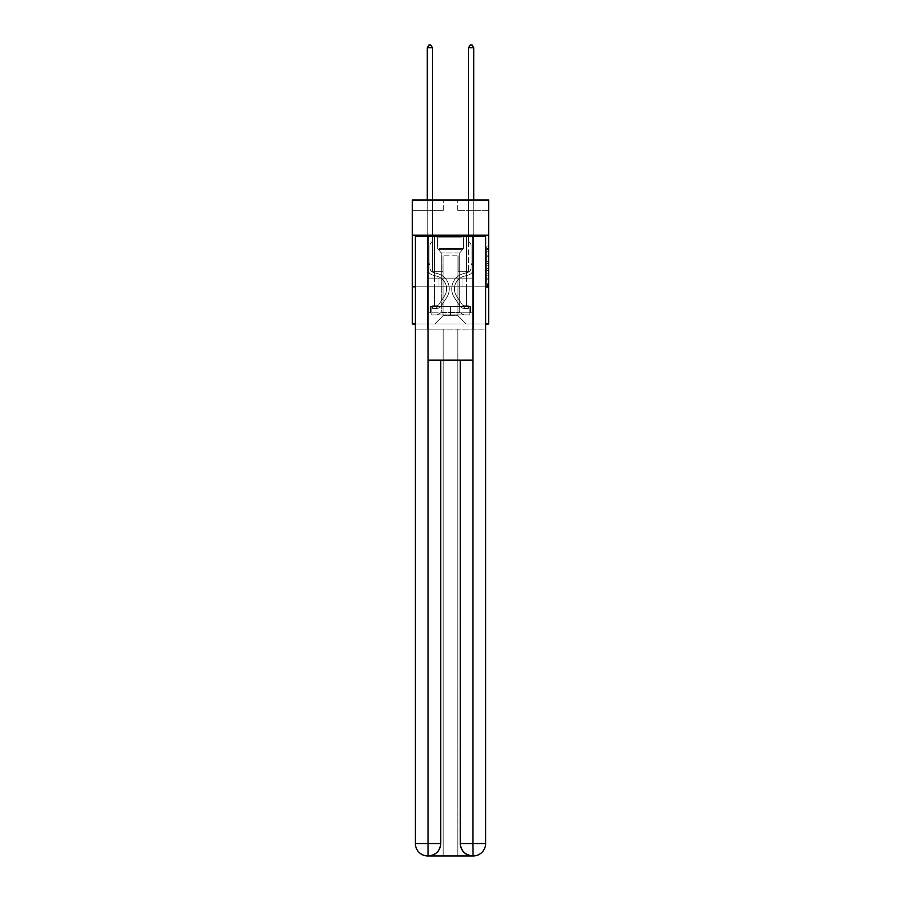 <?xml version="1.0" encoding="UTF-8"?>
<svg xmlns="http://www.w3.org/2000/svg" width="901" height="901" viewBox="0 0 901 901"><rect width="100%" height="100%" fill="white"/><g stroke="black" fill="none" stroke-linecap="round" stroke-linejoin="round"><path stroke-width="0.68" stroke-dasharray="4.5 3.38" d="M486.653 259.263L486.653 265.75L488.714 265.75L488.714 285.426L488.714 248.924L488.714 265.75L486.653 265.75L486.653 248.316L486.653 287.453L486.653 246.897L486.653 284.615L488.714 284.615L486.653 284.615L488.714 284.615L486.653 284.615L486.653 278.127L486.653 287.453L488.714 287.453L488.714 246.897L488.714 284.513L488.714 268.588L486.653 268.588L488.714 268.588L488.714 278.127L488.714 249.735L486.653 249.735L488.714 249.735L488.714 287.453L488.714 248.924L488.714 287.453L486.653 287.453L486.653 246.897L488.714 246.897L488.714 248.924L488.714 246.897L488.714 248.924L488.714 246.897L488.714 248.316L488.714 246.897L486.653 246.897L486.653 249.735L488.714 249.735L486.653 249.735L486.653 259.263L488.714 259.263M466.617 235.15L466.617 278.127L434.383 278.127L466.617 278.127L434.383 278.127L466.617 278.127L466.617 235.15L434.383 235.15L434.383 278.127L434.383 235.15L466.617 235.15M488.714 263.317L488.714 261.29L488.714 263.317L486.653 263.317L486.653 255.163L486.653 279.186L486.653 273.161L488.714 273.161L486.653 273.161L486.653 287.453L488.714 287.453L486.653 287.453L488.714 287.453L486.653 287.453L486.653 246.897L488.714 246.897L486.653 246.897L488.714 246.897L486.653 246.897L486.653 263.317L488.714 263.317M488.714 286.8L488.714 323.988L412.286 323.988L412.286 286.8L488.714 286.8L488.714 200.033L457.731 200.033L488.714 200.033L488.714 210.361L488.714 200.033L412.286 200.033L443.269 200.033L412.286 200.033L412.286 210.361L443.269 210.361L412.286 210.361L412.286 200.033L412.286 235.15L488.714 235.15L412.286 235.15L412.286 286.8L488.714 286.8L412.286 286.8M485.616 286.8L415.384 286.8L415.384 236.186L415.384 843.55A12.4 12.4 0 0 0 427.772 855.95L457.832 855.95L457.832 329.147L485.616 329.147L485.616 236.186L415.384 236.186L485.616 236.186L485.616 286.8L415.384 286.8L415.384 843.55A12.4 12.4 0 0 0 427.772 855.95L428.29 855.95A12.4 12.4 0 0 0 440.69 843.55L440.69 360.141L428.088 360.141L428.088 236.186L415.384 236.186L415.384 286.8L485.616 286.8L415.384 286.8L485.616 286.8L485.616 843.55L485.616 236.186L472.912 236.186L472.912 360.141L460.31 360.141L460.31 843.55A12.4 12.4 0 0 0 472.71 855.95L473.228 855.95A12.4 12.4 0 0 0 485.616 843.55A12.4 12.4 0 0 1 473.228 855.95L457.832 855.95L473.228 855.95A12.4 12.4 0 0 0 485.616 843.55L472.912 843.55L472.912 855.95M415.384 323.988L485.616 323.988M427.254 323.988L473.746 323.988L473.746 210.361L468.576 210.361L473.746 210.361L468.576 210.361L473.746 210.361L468.576 210.361L473.746 210.361L468.576 210.361L473.746 210.361L468.576 210.361L473.746 210.361L468.576 210.361L473.746 210.361L468.576 210.361L473.746 210.361L468.576 210.361L473.746 210.361L473.746 323.988L473.746 210.361L473.746 323.988L473.746 210.361L473.746 323.988L473.746 210.361L473.746 323.988L473.746 210.361L473.746 323.988L473.746 210.361L473.746 323.988L473.746 210.361L473.746 323.988L473.746 210.361L473.746 323.988L427.254 323.988L434.8 323.988L427.254 323.988L434.8 323.988L427.254 323.988L434.8 323.988L427.254 323.988L434.8 323.988L427.254 323.988L434.8 323.988L427.254 323.988L434.8 323.988L427.254 323.988L434.8 323.988L427.254 323.988L427.254 210.361L432.424 210.361L427.254 210.361L432.424 210.361L427.254 210.361L432.424 210.361L427.254 210.361L432.424 210.361L427.254 210.361L432.424 210.361L427.254 210.361L432.424 210.361L427.254 210.361L432.424 210.361L427.254 210.361L432.424 210.361L427.254 210.361L427.254 323.988M488.714 210.361L457.731 210.361L488.714 210.361M443.067 315.722L443.067 255.816L443.067 315.722L443.067 255.816L457.933 255.816L457.933 315.722L443.067 315.722L434.8 323.988L443.067 315.722L443.067 255.816L443.067 315.722L443.067 255.816L442.853 271.302L432.424 271.302L432.424 210.361L432.424 271.302L432.424 210.361L432.424 271.302L432.424 210.361L432.424 271.302L432.424 210.361L432.424 271.302L432.424 210.361L432.424 271.302L432.424 210.361L432.424 271.302L432.424 210.361L432.424 271.302L432.424 210.361L432.424 271.302L442.853 271.302L432.424 271.302L442.853 271.302L432.424 271.302L442.853 271.302L432.424 271.302L442.853 271.302L432.424 271.302L442.853 271.302L432.424 271.302L442.853 271.302L432.424 271.302L442.853 271.302L432.424 271.302L442.853 271.302L443.067 255.816L443.067 315.722L434.8 323.988L443.067 315.722L443.067 255.816L443.067 315.722L434.8 323.988L443.067 315.722L443.067 255.816L443.067 315.722L434.8 323.988L443.067 315.722L443.067 255.816L443.067 315.722L434.8 323.988L443.067 315.722L443.067 255.816L443.067 315.722L434.8 323.988L443.067 315.722L443.067 255.816L443.067 315.722L434.8 323.988L443.067 315.722L434.8 323.988L443.067 315.722L457.933 315.722L457.933 255.816L457.933 315.722L466.2 323.988L457.933 315.722L457.933 255.816L457.933 315.722L466.2 323.988L457.933 315.722L457.933 255.816L457.933 315.722L466.2 323.988L457.933 315.722L457.933 255.816L457.933 315.722L466.2 323.988L457.933 315.722L457.933 255.816L457.933 315.722L466.2 323.988L457.933 315.722L457.933 255.816L457.933 315.722L466.2 323.988L457.933 315.722L457.933 255.816L457.933 315.722L466.2 323.988L457.933 315.722L457.933 255.816L457.933 315.722L466.2 323.988L457.933 315.722L457.933 255.816L443.067 255.816L443.067 315.722L434.8 323.988L443.067 315.722M458.147 255.816L458.147 271.302L458.147 255.816M466.2 323.988L457.933 315.722L466.2 323.988M457.731 210.361L457.731 200.033L457.731 210.361M443.269 210.361L443.269 200.033L443.269 210.361M468.576 210.361L468.576 271.302L458.147 271.302L468.576 271.302L458.147 271.302L468.576 271.302L458.147 271.302L468.576 271.302L458.147 271.302L468.576 271.302L458.147 271.302L468.576 271.302L458.147 271.302L468.576 271.302L458.147 271.302L468.576 271.302L458.147 271.302L468.576 271.302L468.576 210.361M473.521 286.8L427.479 286.8L473.521 286.8L473.521 278.127L427.479 278.127L462.01 278.127L462.01 286.8L462.01 278.127L438.99 278.127L438.99 286.8L438.99 278.127L427.479 278.127L427.479 286.8L427.479 278.127L473.521 278.127L473.521 286.8M488.714 235.15L412.286 235.15M438.99 278.127L438.99 286.8L438.99 278.127M462.01 278.127L462.01 286.8L462.01 278.127M486.653 265.75L488.714 265.75L486.653 265.75M486.653 248.316L486.653 246.897L486.653 248.316L488.714 248.316L486.653 248.316M486.653 279.085L486.653 270.615L486.653 279.085L488.714 279.085L486.653 279.085M486.653 270.615L486.653 268.588L488.714 268.588L486.653 268.588L486.653 270.615L488.714 270.615L486.653 270.615M486.653 255.163L486.653 249.735L486.653 255.163L488.714 255.163L486.653 255.163M486.653 246.897L488.714 246.897L486.653 246.897L486.653 248.924L486.653 246.897L488.714 246.897M486.653 287.453L488.714 287.453L486.653 287.453L486.653 285.426L486.653 287.453M427.254 200.033L427.254 267.8A7.546 7.546 0 0 0 432.773 275.064A7.546 7.546 0 0 1 427.254 267.8A7.546 7.546 0 0 0 432.773 275.064A7.546 7.546 0 0 1 427.254 267.8A7.546 7.546 0 0 0 432.773 275.064A7.546 7.546 0 0 1 427.254 267.8A7.546 7.546 0 0 0 432.773 275.064A7.546 7.546 0 0 1 427.254 267.8A7.546 7.546 0 0 0 432.773 275.064A7.546 7.546 0 0 1 427.254 267.8A7.546 7.546 0 0 0 432.773 275.064A7.546 7.546 0 0 1 427.254 267.8A7.546 7.546 0 0 0 432.773 275.064A7.546 7.546 0 0 1 427.254 267.8A7.546 7.546 0 0 0 432.773 275.064A7.546 7.546 0 0 1 427.254 267.8A7.546 7.546 0 0 0 432.773 275.064L436.974 276.235A13.121 13.121 0 0 1 444.43 296.069A13.121 13.121 0 0 0 436.974 276.235A13.121 13.121 0 0 1 444.43 296.069A13.121 13.121 0 0 0 436.974 276.235L432.773 275.064L436.974 276.235A13.121 13.121 0 0 1 444.43 296.069A13.121 13.121 0 0 0 436.974 276.235L432.773 275.064L436.974 276.235A13.121 13.121 0 0 1 444.43 296.069A13.121 13.121 0 0 0 436.974 276.235A13.121 13.121 0 0 1 444.43 296.069A13.121 13.121 0 0 0 436.974 276.235L432.773 275.064L436.974 276.235A13.121 13.121 0 0 1 444.43 296.069A13.121 13.121 0 0 0 436.974 276.235L432.773 275.064L436.974 276.235A13.121 13.121 0 0 1 444.43 296.069A13.121 13.121 0 0 0 436.974 276.235A13.121 13.121 0 0 1 444.43 296.069A13.121 13.121 0 0 0 436.974 276.235L432.773 275.064L436.974 276.235A13.121 13.121 0 0 1 444.43 296.069L438.888 304.504L444.43 296.069A13.121 13.121 0 0 0 436.974 276.235A13.121 13.121 0 0 1 444.43 296.069L438.888 304.504L444.43 296.069A13.121 13.121 0 0 0 436.974 276.235A13.121 13.121 0 0 1 444.43 296.069L438.888 304.504L444.43 296.069A13.121 13.121 0 0 0 436.974 276.235A13.121 13.121 0 0 1 444.43 296.069L438.888 304.504L444.43 296.069A13.121 13.121 0 0 0 436.974 276.235A13.121 13.121 0 0 1 444.43 296.069L438.888 304.504A2.793 2.793 0 0 1 438.213 305.225C436.647 305.946 436.647 305.946 438.213 305.225C436.647 305.946 436.647 305.946 438.213 305.225A2.793 2.793 0 0 0 438.888 304.504L444.43 296.069A13.121 13.121 0 0 0 436.974 276.235A13.121 13.121 0 0 1 444.43 296.069L438.888 304.504A2.793 2.793 0 0 1 436.658 305.766A2.793 2.793 0 0 0 438.888 304.504A2.793 2.793 0 0 1 438.213 305.225C436.647 305.946 436.647 305.946 438.213 305.225C436.647 305.946 436.647 305.946 438.213 305.225A2.793 2.793 0 0 0 438.888 304.504L444.43 296.069L438.888 304.504A2.793 2.793 0 0 1 436.658 305.766A2.793 2.793 0 0 0 438.888 304.504A2.793 2.793 0 0 1 438.213 305.225C436.647 305.946 436.647 305.946 438.213 305.225C436.647 305.946 436.647 305.946 438.213 305.225A2.793 2.793 0 0 0 438.888 304.504L444.43 296.069L438.888 304.504A2.793 2.793 0 0 1 436.658 305.766A2.793 2.793 0 0 0 438.888 304.504A2.793 2.793 0 0 1 438.213 305.225C436.647 305.946 436.647 305.946 438.213 305.225C436.647 305.946 436.647 305.946 438.213 305.225A2.793 2.793 0 0 0 438.888 304.504L444.43 296.069A13.121 13.121 0 0 0 436.974 276.235A13.121 13.121 0 0 1 444.43 296.069L438.888 304.504A2.793 2.793 0 0 1 436.658 305.766A2.793 2.793 0 0 0 438.888 304.504A2.793 2.793 0 0 1 438.213 305.225C436.647 305.946 436.647 305.946 438.213 305.225C436.647 305.946 436.647 305.946 438.213 305.225A2.793 2.793 0 0 0 438.888 304.504L444.43 296.069L438.888 304.504A2.793 2.793 0 0 1 436.658 305.766A2.793 2.793 0 0 0 438.888 304.504A2.793 2.793 0 0 1 438.213 305.225C436.647 305.946 436.647 305.946 438.213 305.225C436.647 305.946 436.647 305.946 438.213 305.225A2.793 2.793 0 0 0 438.888 304.504L444.43 296.069L438.888 304.504A2.793 2.793 0 0 1 436.658 305.766A2.793 2.793 0 0 0 438.888 304.504A2.793 2.793 0 0 1 438.213 305.225C436.647 305.946 436.647 305.946 438.213 305.225C436.647 305.946 436.647 305.946 438.213 305.225A2.793 2.793 0 0 0 438.888 304.504L444.43 296.069A13.121 13.121 0 0 0 436.974 276.235A13.121 13.121 0 0 1 444.43 296.069L438.888 304.504A2.793 2.793 0 0 1 436.658 305.766A2.793 2.793 0 0 0 438.888 304.504A2.793 2.793 0 0 1 438.213 305.225A2.793 2.793 0 0 0 438.888 304.504L444.43 296.069L438.888 304.504A2.793 2.793 0 0 1 436.658 305.766L432.525 305.766L432.525 308.446L432.525 305.766L436.658 305.766L436.658 308.446L432.525 308.446L436.658 308.446L436.658 305.766L432.525 305.766L432.525 308.446L432.525 305.766L436.658 305.766L436.658 308.446L432.525 308.446L436.658 308.446L436.658 305.766L432.525 305.766L432.525 308.446L432.525 305.766L436.658 305.766L436.658 308.446L432.525 308.446L436.658 308.446L436.658 305.766L432.525 305.766L432.525 308.446L432.525 305.766L436.658 305.766L436.658 308.446L432.525 308.446L436.658 308.446L436.658 305.766L432.525 305.766L432.525 308.446L432.525 305.766L436.658 305.766L436.658 308.446L432.525 308.446L436.658 308.446L436.658 305.766L432.525 305.766L432.525 308.446L432.525 305.766L436.658 305.766L436.658 308.446L432.525 308.446L436.658 308.446L436.658 305.766L432.525 305.766L432.525 308.446L432.525 305.766L436.658 305.766L436.658 308.446L432.525 308.446L436.658 308.446L436.658 305.766L432.525 305.766L436.658 305.766L436.658 308.446L436.658 305.766A2.793 2.793 0 0 0 438.888 304.504L444.43 296.069A13.121 13.121 0 0 0 436.974 276.235L432.773 275.064A7.546 7.546 0 0 1 427.254 267.8L427.254 47.73L432.424 47.73L432.424 241.31L431.264 242.47A4.494 4.494 0 0 0 429.946 245.646A4.494 4.494 0 0 1 431.264 242.47L432.424 241.31L432.424 47.73L427.254 47.73L432.424 47.73L430.869 45.05L428.808 45.05L430.869 45.05L428.808 45.05L427.254 47.73L432.424 47.73L430.869 45.05L428.808 45.05L427.254 47.73L432.424 47.73L432.424 241.31L431.264 242.47A4.494 4.494 0 0 0 429.946 245.646A4.494 4.494 0 0 1 431.264 242.47L432.424 241.31L432.424 47.73L427.254 47.73L432.424 47.73L430.869 45.05L428.808 45.05L430.869 45.05L428.808 45.05L427.254 47.73L432.424 47.73L430.869 45.05L428.808 45.05L427.254 47.73L432.424 47.73L432.424 241.31L431.264 242.47A4.494 4.494 0 0 0 429.946 245.646A4.494 4.494 0 0 1 431.264 242.47L432.424 241.31L432.424 47.73L427.254 47.73L432.424 47.73L430.869 45.05L428.808 45.05L430.869 45.05L428.808 45.05L427.254 47.73L427.254 267.8A7.546 7.546 0 0 0 432.773 275.064A7.546 7.546 0 0 1 427.254 267.8L427.254 47.73L427.254 267.8A7.546 7.546 0 0 0 432.773 275.064A7.546 7.546 0 0 1 427.254 267.8L427.254 47.73L427.254 267.8A7.546 7.546 0 0 0 432.773 275.064A7.546 7.546 0 0 1 427.254 267.8L427.254 47.73L428.808 45.05L430.869 45.05L432.424 47.73L432.424 241.31L431.264 242.47A4.494 4.494 0 0 0 429.946 245.646A4.494 4.494 0 0 1 431.264 242.47L432.424 241.31L432.424 47.73L427.254 47.73L427.254 267.8A7.546 7.546 0 0 0 432.773 275.064L436.974 276.235L432.773 275.064A7.546 7.546 0 0 1 427.254 267.8L427.254 47.73L428.808 45.05L427.254 47.73L432.424 47.73L430.869 45.05L432.424 47.73L432.424 241.31L431.264 242.47A4.494 4.494 0 0 0 429.946 245.646A4.494 4.494 0 0 1 431.264 242.47L432.424 241.31L432.424 47.73L430.869 45.05L428.808 45.05L427.254 47.73L427.254 267.8A7.546 7.546 0 0 0 432.773 275.064A7.546 7.546 0 0 1 427.254 267.8L427.254 47.73L428.808 45.05L430.869 45.05L432.424 47.73L432.424 241.31L431.264 242.47A4.494 4.494 0 0 0 429.946 245.646A4.494 4.494 0 0 1 431.264 242.47L432.424 241.31L432.424 47.73L427.254 47.73L427.254 267.8A7.546 7.546 0 0 0 432.773 275.064A7.546 7.546 0 0 1 427.254 267.8L427.254 47.73L428.808 45.05L427.254 47.73L432.424 47.73L430.869 45.05L432.424 47.73L432.424 241.31L431.264 242.47A4.494 4.494 0 0 0 429.946 245.646A4.494 4.494 0 0 1 431.264 242.47L432.424 241.31L432.424 47.73L430.869 45.05L428.808 45.05L427.254 47.73L427.254 267.8A7.546 7.546 0 0 0 432.773 275.064L436.974 276.235L432.773 275.064A7.546 7.546 0 0 1 427.254 267.8L427.254 47.73L428.808 45.05L427.254 47.73M429.946 263.205L427.254 263.205L429.946 263.205L429.946 267.8L429.946 245.646A4.494 4.494 0 0 1 431.264 242.47A4.494 4.494 0 0 0 429.946 245.646L429.946 267.8L429.946 263.205L427.254 263.205L429.946 263.205L429.946 267.8A4.854 4.854 0 0 0 433.494 272.474A4.854 4.854 0 0 1 429.946 267.8L429.946 245.646L429.946 267.8A4.854 4.854 0 0 0 433.494 272.474A4.854 4.854 0 0 1 429.946 267.8L429.946 245.646L429.946 267.8L429.946 263.205L427.254 263.205L429.946 263.205L429.946 267.8A4.854 4.854 0 0 0 433.494 272.474A4.854 4.854 0 0 1 429.946 267.8L429.946 245.646L429.946 267.8A4.854 4.854 0 0 0 433.494 272.474L437.695 273.645L433.494 272.474A4.854 4.854 0 0 1 429.946 267.8L429.946 245.646L429.946 267.8L429.946 263.205L427.254 263.205L429.946 263.205L429.946 267.8A4.854 4.854 0 0 0 433.494 272.474A4.854 4.854 0 0 1 429.946 267.8L429.946 245.646L429.946 267.8A4.854 4.854 0 0 0 433.494 272.474A4.854 4.854 0 0 1 429.946 267.8L429.946 263.205M436.658 308.446A5.474 5.474 0 0 0 441.13 305.98L446.671 297.533A15.801 15.801 0 0 0 437.695 273.645L433.494 272.474A4.854 4.854 0 0 1 429.946 267.8A4.854 4.854 0 0 0 433.494 272.474A4.854 4.854 0 0 1 429.946 267.8L429.946 245.646L429.946 267.8A4.854 4.854 0 0 0 433.494 272.474A4.854 4.854 0 0 1 429.946 267.8A4.854 4.854 0 0 0 433.494 272.474L437.695 273.645A15.801 15.801 0 0 1 446.671 297.533A15.801 15.801 0 0 0 437.695 273.645L433.494 272.474A4.854 4.854 0 0 1 429.946 267.8A4.854 4.854 0 0 0 433.494 272.474L437.695 273.645L433.494 272.474A4.854 4.854 0 0 1 429.946 267.8A4.854 4.854 0 0 0 433.494 272.474A4.854 4.854 0 0 1 429.946 267.8A4.854 4.854 0 0 0 433.494 272.474L437.695 273.645L433.494 272.474A4.854 4.854 0 0 1 429.946 267.8A4.854 4.854 0 0 0 433.494 272.474L437.695 273.645A15.801 15.801 0 0 1 446.671 297.533A15.801 15.801 0 0 0 437.695 273.645L433.494 272.474A4.854 4.854 0 0 1 429.946 267.8A4.854 4.854 0 0 0 433.494 272.474A4.854 4.854 0 0 1 429.946 267.8A4.854 4.854 0 0 0 433.494 272.474L437.695 273.645L433.494 272.474A4.854 4.854 0 0 1 429.946 267.8A4.854 4.854 0 0 0 433.494 272.474L437.695 273.645A15.801 15.801 0 0 1 446.671 297.533L441.13 305.98L446.671 297.533A15.801 15.801 0 0 0 437.695 273.645L433.494 272.474L437.695 273.645A15.801 15.801 0 0 1 446.671 297.533A15.801 15.801 0 0 0 437.695 273.645L433.494 272.474L437.695 273.645A15.801 15.801 0 0 1 446.671 297.533A15.801 15.801 0 0 0 437.695 273.645L433.494 272.474L437.695 273.645A15.801 15.801 0 0 1 446.671 297.533L441.13 305.98L446.671 297.533A15.801 15.801 0 0 0 437.695 273.645L433.494 272.474L437.695 273.645A15.801 15.801 0 0 1 446.671 297.533A15.801 15.801 0 0 0 437.695 273.645L433.494 272.474L437.695 273.645A15.801 15.801 0 0 1 446.671 297.533A15.801 15.801 0 0 0 437.695 273.645A15.801 15.801 0 0 1 446.671 297.533L441.13 305.98A5.474 5.474 0 0 1 438.213 308.198A5.474 5.474 0 0 0 441.13 305.98L446.671 297.533A15.801 15.801 0 0 0 437.695 273.645A15.801 15.801 0 0 1 446.671 297.533L441.13 305.98L446.671 297.533A15.801 15.801 0 0 0 437.695 273.645A15.801 15.801 0 0 1 446.671 297.533A15.801 15.801 0 0 0 437.695 273.645A15.801 15.801 0 0 1 446.671 297.533L441.13 305.98L446.671 297.533A15.801 15.801 0 0 0 437.695 273.645A15.801 15.801 0 0 1 446.671 297.533L441.13 305.98A5.474 5.474 0 0 1 438.213 308.198C436.613 308.536 436.613 308.536 438.213 308.198C436.613 308.536 436.613 308.536 438.213 308.198A5.474 5.474 0 0 0 441.13 305.98L446.671 297.533A15.801 15.801 0 0 0 437.695 273.645A15.801 15.801 0 0 1 446.671 297.533A15.801 15.801 0 0 0 437.695 273.645A15.801 15.801 0 0 1 446.671 297.533L441.13 305.98L446.671 297.533A15.801 15.801 0 0 0 437.695 273.645A15.801 15.801 0 0 1 446.671 297.533L441.13 305.98A5.474 5.474 0 0 1 438.213 308.198C436.613 308.536 436.613 308.536 438.213 308.198C436.613 308.536 436.613 308.536 438.213 308.198A5.474 5.474 0 0 0 441.13 305.98L446.671 297.533L441.13 305.98A5.474 5.474 0 0 1 438.213 308.198C436.613 308.536 436.613 308.536 438.213 308.198C436.613 308.536 436.613 308.536 438.213 308.198A5.474 5.474 0 0 0 441.13 305.98L446.671 297.533L441.13 305.98A5.474 5.474 0 0 1 438.213 308.198C436.613 308.536 436.613 308.536 438.213 308.198C436.613 308.536 436.613 308.536 438.213 308.198A5.474 5.474 0 0 0 441.13 305.98L446.671 297.533L441.13 305.98A5.474 5.474 0 0 1 438.213 308.198C436.613 308.536 436.613 308.536 438.213 308.198C436.613 308.536 436.613 308.536 438.213 308.198A5.474 5.474 0 0 0 441.13 305.98L446.671 297.533L441.13 305.98A5.474 5.474 0 0 1 438.213 308.198C436.613 308.536 436.613 308.536 438.213 308.198C436.613 308.536 436.613 308.536 438.213 308.198A5.474 5.474 0 0 0 441.13 305.98L446.671 297.533L441.13 305.98A5.474 5.474 0 0 1 438.213 308.198C436.613 308.536 436.613 308.536 438.213 308.198C436.613 308.536 436.613 308.536 438.213 308.198A5.474 5.474 0 0 0 441.13 305.98A5.474 5.474 0 0 1 436.658 308.446A5.474 5.474 0 0 0 441.13 305.98A5.474 5.474 0 0 1 436.658 308.446A5.474 5.474 0 0 0 441.13 305.98A5.474 5.474 0 0 1 436.658 308.446A5.474 5.474 0 0 0 441.13 305.98A5.474 5.474 0 0 1 436.658 308.446A5.474 5.474 0 0 0 441.13 305.98A5.474 5.474 0 0 1 436.658 308.446A5.474 5.474 0 0 0 441.13 305.98A5.474 5.474 0 0 1 436.658 308.446A5.474 5.474 0 0 0 441.13 305.98A5.474 5.474 0 0 1 436.658 308.446A5.474 5.474 0 0 0 441.13 305.98A5.474 5.474 0 0 1 436.658 308.446L432.525 308.446L436.658 308.446M468.576 200.033L468.576 47.73L473.746 47.73L472.192 45.05L473.746 47.73L473.746 267.8A7.546 7.546 0 0 1 468.227 275.064A7.546 7.546 0 0 0 473.746 267.8A7.546 7.546 0 0 1 468.227 275.064A7.546 7.546 0 0 0 473.746 267.8A7.546 7.546 0 0 1 468.227 275.064A7.546 7.546 0 0 0 473.746 267.8A7.546 7.546 0 0 1 468.227 275.064A7.546 7.546 0 0 0 473.746 267.8A7.546 7.546 0 0 1 468.227 275.064A7.546 7.546 0 0 0 473.746 267.8A7.546 7.546 0 0 1 468.227 275.064A7.546 7.546 0 0 0 473.746 267.8A7.546 7.546 0 0 1 468.227 275.064A7.546 7.546 0 0 0 473.746 267.8A7.546 7.546 0 0 1 468.227 275.064A7.546 7.546 0 0 0 473.746 267.8A7.546 7.546 0 0 1 468.227 275.064L464.026 276.235A13.121 13.121 0 0 0 456.57 296.069A13.121 13.121 0 0 1 464.026 276.235A13.121 13.121 0 0 0 456.57 296.069A13.121 13.121 0 0 1 464.026 276.235L468.227 275.064L464.026 276.235A13.121 13.121 0 0 0 456.57 296.069A13.121 13.121 0 0 1 464.026 276.235L468.227 275.064L464.026 276.235A13.121 13.121 0 0 0 456.57 296.069A13.121 13.121 0 0 1 464.026 276.235A13.121 13.121 0 0 0 456.57 296.069A13.121 13.121 0 0 1 464.026 276.235L468.227 275.064L464.026 276.235A13.121 13.121 0 0 0 456.57 296.069A13.121 13.121 0 0 1 464.026 276.235L468.227 275.064L464.026 276.235A13.121 13.121 0 0 0 456.57 296.069A13.121 13.121 0 0 1 464.026 276.235A13.121 13.121 0 0 0 456.57 296.069A13.121 13.121 0 0 1 464.026 276.235L468.227 275.064L464.026 276.235A13.121 13.121 0 0 0 456.57 296.069L462.112 304.504L456.57 296.069A13.121 13.121 0 0 1 464.026 276.235A13.121 13.121 0 0 0 456.57 296.069L462.112 304.504L456.57 296.069A13.121 13.121 0 0 1 464.026 276.235A13.121 13.121 0 0 0 456.57 296.069L462.112 304.504L456.57 296.069A13.121 13.121 0 0 1 464.026 276.235A13.121 13.121 0 0 0 456.57 296.069L462.112 304.504L456.57 296.069A13.121 13.121 0 0 1 464.026 276.235A13.121 13.121 0 0 0 456.57 296.069L462.112 304.504A2.793 2.793 0 0 0 462.787 305.225C464.353 305.946 464.353 305.946 462.787 305.225C464.353 305.946 464.353 305.946 462.787 305.225A2.793 2.793 0 0 1 462.112 304.504L456.57 296.069A13.121 13.121 0 0 1 464.026 276.235A13.121 13.121 0 0 0 456.57 296.069L462.112 304.504A2.793 2.793 0 0 0 464.342 305.766A2.793 2.793 0 0 1 462.112 304.504A2.793 2.793 0 0 0 462.787 305.225C464.353 305.946 464.353 305.946 462.787 305.225C464.353 305.946 464.353 305.946 462.787 305.225A2.793 2.793 0 0 1 462.112 304.504L456.57 296.069L462.112 304.504A2.793 2.793 0 0 0 464.342 305.766A2.793 2.793 0 0 1 462.112 304.504A2.793 2.793 0 0 0 462.787 305.225C464.353 305.946 464.353 305.946 462.787 305.225C464.353 305.946 464.353 305.946 462.787 305.225A2.793 2.793 0 0 1 462.112 304.504L456.57 296.069L462.112 304.504A2.793 2.793 0 0 0 464.342 305.766A2.793 2.793 0 0 1 462.112 304.504A2.793 2.793 0 0 0 462.787 305.225C464.353 305.946 464.353 305.946 462.787 305.225C464.353 305.946 464.353 305.946 462.787 305.225A2.793 2.793 0 0 1 462.112 304.504L456.57 296.069A13.121 13.121 0 0 1 464.026 276.235A13.121 13.121 0 0 0 456.57 296.069L462.112 304.504A2.793 2.793 0 0 0 464.342 305.766A2.793 2.793 0 0 1 462.112 304.504A2.793 2.793 0 0 0 462.787 305.225C464.353 305.946 464.353 305.946 462.787 305.225C464.353 305.946 464.353 305.946 462.787 305.225A2.793 2.793 0 0 1 462.112 304.504L456.57 296.069L462.112 304.504A2.793 2.793 0 0 0 464.342 305.766A2.793 2.793 0 0 1 462.112 304.504A2.793 2.793 0 0 0 462.787 305.225C464.353 305.946 464.353 305.946 462.787 305.225C464.353 305.946 464.353 305.946 462.787 305.225A2.793 2.793 0 0 1 462.112 304.504L456.57 296.069L462.112 304.504A2.793 2.793 0 0 0 464.342 305.766A2.793 2.793 0 0 1 462.112 304.504A2.793 2.793 0 0 0 462.787 305.225C464.353 305.946 464.353 305.946 462.787 305.225C464.353 305.946 464.353 305.946 462.787 305.225A2.793 2.793 0 0 1 462.112 304.504L456.57 296.069A13.121 13.121 0 0 1 464.026 276.235A13.121 13.121 0 0 0 456.57 296.069L462.112 304.504A2.793 2.793 0 0 0 464.342 305.766A2.793 2.793 0 0 1 462.112 304.504A2.793 2.793 0 0 0 462.787 305.225A2.793 2.793 0 0 1 462.112 304.504L456.57 296.069L462.112 304.504A2.793 2.793 0 0 0 464.342 305.766L468.475 305.766L468.475 308.446L468.475 305.766L464.342 305.766L464.342 308.446L468.475 308.446L464.342 308.446L464.342 305.766L468.475 305.766L468.475 308.446L468.475 305.766L464.342 305.766L464.342 308.446L468.475 308.446L464.342 308.446L464.342 305.766L468.475 305.766L468.475 308.446L468.475 305.766L464.342 305.766L464.342 308.446L468.475 308.446L464.342 308.446L464.342 305.766L468.475 305.766L468.475 308.446L468.475 305.766L464.342 305.766L464.342 308.446L468.475 308.446L464.342 308.446L464.342 305.766L468.475 305.766L468.475 308.446L468.475 305.766L464.342 305.766L464.342 308.446L468.475 308.446L464.342 308.446L464.342 305.766L468.475 305.766L468.475 308.446L468.475 305.766L464.342 305.766L464.342 308.446L468.475 308.446L464.342 308.446L464.342 305.766L468.475 305.766L468.475 308.446L468.475 305.766L464.342 305.766L464.342 308.446L468.475 308.446L464.342 308.446L464.342 305.766L468.475 305.766L464.342 305.766L464.342 308.446L464.342 305.766A2.793 2.793 0 0 1 462.112 304.504L456.57 296.069A13.121 13.121 0 0 1 464.026 276.235L468.227 275.064A7.546 7.546 0 0 0 473.746 267.8L473.746 47.73L468.576 47.73L468.576 241.31L469.736 242.47A4.494 4.494 0 0 1 471.054 245.646A4.494 4.494 0 0 0 469.736 242.47L468.576 241.31L468.576 47.73L473.746 47.73L468.576 47.73L470.131 45.05L472.192 45.05L470.131 45.05L472.192 45.05L473.746 47.73L468.576 47.73L470.131 45.05L472.192 45.05L473.746 47.73L468.576 47.73L468.576 241.31L469.736 242.47A4.494 4.494 0 0 1 471.054 245.646A4.494 4.494 0 0 0 469.736 242.47L468.576 241.31L468.576 47.73L473.746 47.73L468.576 47.73L470.131 45.05L472.192 45.05L470.131 45.05L472.192 45.05L473.746 47.73L468.576 47.73L470.131 45.05L472.192 45.05L473.746 47.73L468.576 47.73L468.576 241.31L469.736 242.47A4.494 4.494 0 0 1 471.054 245.646A4.494 4.494 0 0 0 469.736 242.47L468.576 241.31L468.576 47.73L473.746 47.73L473.746 267.8A7.546 7.546 0 0 1 468.227 275.064A7.546 7.546 0 0 0 473.746 267.8L473.746 47.73L473.746 267.8A7.546 7.546 0 0 1 468.227 275.064A7.546 7.546 0 0 0 473.746 267.8L473.746 47.73L473.746 267.8A7.546 7.546 0 0 1 468.227 275.064A7.546 7.546 0 0 0 473.746 267.8L473.746 47.73L472.192 45.05L470.131 45.05L472.192 45.05L473.746 47.73L468.576 47.73L470.131 45.05L468.576 47.73L468.576 241.31L469.736 242.47A4.494 4.494 0 0 1 471.054 245.646A4.494 4.494 0 0 0 469.736 242.47L468.576 241.31L468.576 47.73L470.131 45.05L472.192 45.05L473.746 47.73L473.746 267.8A7.546 7.546 0 0 1 468.227 275.064L464.026 276.235L468.227 275.064A7.546 7.546 0 0 0 473.746 267.8L473.746 47.73L472.192 45.05L470.131 45.05L468.576 47.73L468.576 241.31L469.736 242.47A4.494 4.494 0 0 1 471.054 245.646A4.494 4.494 0 0 0 469.736 242.47L468.576 241.31L468.576 47.73L473.746 47.73L473.746 267.8A7.546 7.546 0 0 1 468.227 275.064A7.546 7.546 0 0 0 473.746 267.8L473.746 47.73L472.192 45.05L473.746 47.73L468.576 47.73L470.131 45.05L468.576 47.73L468.576 241.31L469.736 242.47A4.494 4.494 0 0 1 471.054 245.646A4.494 4.494 0 0 0 469.736 242.47L468.576 241.31L468.576 47.73L470.131 45.05L472.192 45.05L473.746 47.73L473.746 267.8A7.546 7.546 0 0 1 468.227 275.064A7.546 7.546 0 0 0 473.746 267.8L473.746 47.73L472.192 45.05L470.131 45.05L468.576 47.73L468.576 241.31L469.736 242.47A4.494 4.494 0 0 1 471.054 245.646A4.494 4.494 0 0 0 469.736 242.47L468.576 241.31L468.576 47.73L473.746 47.73L473.746 267.8A7.546 7.546 0 0 1 468.227 275.064L464.026 276.235L468.227 275.064A7.546 7.546 0 0 0 473.746 267.8L473.746 200.033M471.054 263.205L473.746 263.205L471.054 263.205L471.054 267.8L471.054 245.646A4.494 4.494 0 0 0 469.736 242.47A4.494 4.494 0 0 1 471.054 245.646L471.054 267.8L471.054 263.205L473.746 263.205L471.054 263.205L471.054 267.8A4.854 4.854 0 0 1 467.506 272.474A4.854 4.854 0 0 0 471.054 267.8L471.054 245.646L471.054 267.8A4.854 4.854 0 0 1 467.506 272.474A4.854 4.854 0 0 0 471.054 267.8L471.054 245.646L471.054 267.8L471.054 263.205L473.746 263.205L471.054 263.205L471.054 267.8A4.854 4.854 0 0 1 467.506 272.474A4.854 4.854 0 0 0 471.054 267.8L471.054 245.646L471.054 267.8A4.854 4.854 0 0 1 467.506 272.474L463.305 273.645L467.506 272.474A4.854 4.854 0 0 0 471.054 267.8L471.054 245.646L471.054 267.8L471.054 263.205L473.746 263.205L471.054 263.205L471.054 267.8A4.854 4.854 0 0 1 467.506 272.474A4.854 4.854 0 0 0 471.054 267.8L471.054 245.646L471.054 267.8A4.854 4.854 0 0 1 467.506 272.474A4.854 4.854 0 0 0 471.054 267.8L471.054 263.205M464.342 308.446A5.474 5.474 0 0 1 459.87 305.98L454.329 297.533A15.801 15.801 0 0 1 463.305 273.645L467.506 272.474A4.854 4.854 0 0 0 471.054 267.8A4.854 4.854 0 0 1 467.506 272.474A4.854 4.854 0 0 0 471.054 267.8L471.054 245.646L471.054 267.8A4.854 4.854 0 0 1 467.506 272.474A4.854 4.854 0 0 0 471.054 267.8A4.854 4.854 0 0 1 467.506 272.474L463.305 273.645A15.801 15.801 0 0 0 454.329 297.533A15.801 15.801 0 0 1 463.305 273.645L467.506 272.474A4.854 4.854 0 0 0 471.054 267.8A4.854 4.854 0 0 1 467.506 272.474L463.305 273.645L467.506 272.474A4.854 4.854 0 0 0 471.054 267.8A4.854 4.854 0 0 1 467.506 272.474A4.854 4.854 0 0 0 471.054 267.8A4.854 4.854 0 0 1 467.506 272.474L463.305 273.645L467.506 272.474A4.854 4.854 0 0 0 471.054 267.8A4.854 4.854 0 0 1 467.506 272.474L463.305 273.645A15.801 15.801 0 0 0 454.329 297.533A15.801 15.801 0 0 1 463.305 273.645L467.506 272.474A4.854 4.854 0 0 0 471.054 267.8A4.854 4.854 0 0 1 467.506 272.474A4.854 4.854 0 0 0 471.054 267.8A4.854 4.854 0 0 1 467.506 272.474L463.305 273.645L467.506 272.474A4.854 4.854 0 0 0 471.054 267.8A4.854 4.854 0 0 1 467.506 272.474L463.305 273.645A15.801 15.801 0 0 0 454.329 297.533L459.87 305.98L454.329 297.533A15.801 15.801 0 0 1 463.305 273.645L467.506 272.474L463.305 273.645A15.801 15.801 0 0 0 454.329 297.533A15.801 15.801 0 0 1 463.305 273.645L467.506 272.474L463.305 273.645A15.801 15.801 0 0 0 454.329 297.533A15.801 15.801 0 0 1 463.305 273.645L467.506 272.474L463.305 273.645A15.801 15.801 0 0 0 454.329 297.533L459.87 305.98L454.329 297.533A15.801 15.801 0 0 1 463.305 273.645L467.506 272.474L463.305 273.645A15.801 15.801 0 0 0 454.329 297.533A15.801 15.801 0 0 1 463.305 273.645L467.506 272.474L463.305 273.645A15.801 15.801 0 0 0 454.329 297.533A15.801 15.801 0 0 1 463.305 273.645A15.801 15.801 0 0 0 454.329 297.533L459.87 305.98A5.474 5.474 0 0 0 462.787 308.198A5.474 5.474 0 0 1 459.87 305.98L454.329 297.533A15.801 15.801 0 0 1 463.305 273.645A15.801 15.801 0 0 0 454.329 297.533L459.87 305.98L454.329 297.533A15.801 15.801 0 0 1 463.305 273.645A15.801 15.801 0 0 0 454.329 297.533A15.801 15.801 0 0 1 463.305 273.645A15.801 15.801 0 0 0 454.329 297.533L459.87 305.98L454.329 297.533A15.801 15.801 0 0 1 463.305 273.645A15.801 15.801 0 0 0 454.329 297.533L459.87 305.98A5.474 5.474 0 0 0 462.787 308.198C464.387 308.536 464.387 308.536 462.787 308.198C464.387 308.536 464.387 308.536 462.787 308.198A5.474 5.474 0 0 1 459.87 305.98L454.329 297.533A15.801 15.801 0 0 1 463.305 273.645A15.801 15.801 0 0 0 454.329 297.533A15.801 15.801 0 0 1 463.305 273.645A15.801 15.801 0 0 0 454.329 297.533L459.87 305.98L454.329 297.533A15.801 15.801 0 0 1 463.305 273.645A15.801 15.801 0 0 0 454.329 297.533L459.87 305.98A5.474 5.474 0 0 0 462.787 308.198C464.387 308.536 464.387 308.536 462.787 308.198C464.387 308.536 464.387 308.536 462.787 308.198A5.474 5.474 0 0 1 459.87 305.98L454.329 297.533L459.87 305.98A5.474 5.474 0 0 0 462.787 308.198C464.387 308.536 464.387 308.536 462.787 308.198C464.387 308.536 464.387 308.536 462.787 308.198A5.474 5.474 0 0 1 459.87 305.98L454.329 297.533L459.87 305.98A5.474 5.474 0 0 0 462.787 308.198C464.387 308.536 464.387 308.536 462.787 308.198C464.387 308.536 464.387 308.536 462.787 308.198A5.474 5.474 0 0 1 459.87 305.98L454.329 297.533L459.87 305.98A5.474 5.474 0 0 0 462.787 308.198C464.387 308.536 464.387 308.536 462.787 308.198C464.387 308.536 464.387 308.536 462.787 308.198A5.474 5.474 0 0 1 459.87 305.98L454.329 297.533L459.87 305.98A5.474 5.474 0 0 0 462.787 308.198C464.387 308.536 464.387 308.536 462.787 308.198C464.387 308.536 464.387 308.536 462.787 308.198A5.474 5.474 0 0 1 459.87 305.98L454.329 297.533L459.87 305.98A5.474 5.474 0 0 0 462.787 308.198C464.387 308.536 464.387 308.536 462.787 308.198C464.387 308.536 464.387 308.536 462.787 308.198A5.474 5.474 0 0 1 459.87 305.98A5.474 5.474 0 0 0 464.342 308.446A5.474 5.474 0 0 1 459.87 305.98A5.474 5.474 0 0 0 464.342 308.446A5.474 5.474 0 0 1 459.87 305.98A5.474 5.474 0 0 0 464.342 308.446A5.474 5.474 0 0 1 459.87 305.98A5.474 5.474 0 0 0 464.342 308.446A5.474 5.474 0 0 1 459.87 305.98A5.474 5.474 0 0 0 464.342 308.446A5.474 5.474 0 0 1 459.87 305.98A5.474 5.474 0 0 0 464.342 308.446A5.474 5.474 0 0 1 459.87 305.98A5.474 5.474 0 0 0 464.342 308.446A5.474 5.474 0 0 1 459.87 305.98A5.474 5.474 0 0 0 464.342 308.446L468.475 308.446L464.342 308.446M438.427 236.805L464.443 236.805L438.427 236.805M461.684 237.841L437.593 237.841L461.684 237.841M438.866 314.9L463.925 314.9L438.866 314.9M442.537 312.456L459.69 312.456L442.537 312.456M458.463 252.922L441.31 252.922L458.463 252.922M436.636 236.805L466.515 236.805L436.636 236.805M436.636 306.633L466.515 306.633L436.636 306.633M469.815 306.633L431.185 306.633L469.815 306.633L469.815 314.9L431.185 314.9L469.815 314.9L431.185 314.9L469.815 314.9L469.815 306.633L450.5 306.633L450.5 314.9L450.5 306.633L431.185 306.633L431.185 314.9L431.185 306.633L469.815 306.633L469.815 314.9L469.815 306.633M450.5 306.633L450.5 314.9L450.5 306.633L470.435 306.633L470.435 312.827L473.746 312.827L450.5 312.827L470.435 312.827L470.435 306.633L430.565 306.633L430.565 312.827L427.254 312.827L427.254 329.147L485.616 329.147L415.384 329.147L427.254 329.147L427.254 312.827L473.746 312.827L473.746 329.147L473.746 312.827L473.746 329.147L473.746 312.827L427.254 312.827L450.5 312.827L430.565 312.827L430.565 306.633L450.5 306.633L450.5 312.827L450.5 306.633L430.565 306.633L430.565 312.827L430.565 306.633L470.435 306.633L470.435 312.827L470.435 306.633L450.5 306.633M431.185 306.633L431.185 314.9L431.185 306.633M466.617 286.8L466.617 306.633L434.383 306.633L466.617 306.633L434.383 306.633L466.617 306.633L466.617 286.8L434.383 286.8L434.383 306.633L434.383 286.8L466.617 286.8M415.384 286.8L415.384 329.147L443.168 329.147L443.168 855.95L427.772 855.95A12.4 12.4 0 0 1 415.384 843.55L415.384 329.147L443.168 329.147L443.168 855.95L443.168 329.147L457.832 329.147L443.168 329.147L443.168 855.95L457.832 855.95L457.832 329.147L457.832 855.95L457.832 329.147L485.616 329.147L485.616 843.55A12.4 12.4 0 0 1 473.228 855.95M428.088 236.186L472.912 236.186M428.088 360.141L472.912 360.141L460.31 360.141L460.31 843.55C460.907 851.017 465.04 855.15 472.71 855.95L428.29 855.95C435.926 854.993 440.06 850.859 440.69 843.55L440.69 360.141L460.31 360.141L428.088 360.141L427.986 855.95M427.254 312.827L427.254 329.147L427.254 312.827M432.424 47.73L430.869 45.05L432.424 47.73L432.424 241.31L431.264 242.47L432.424 241.31L432.424 200.033M468.576 47.73L470.131 45.05L468.576 47.73L470.131 45.05L472.192 45.05L473.746 47.73M438.213 308.198C436.613 308.536 436.613 308.536 438.213 308.198C436.613 308.536 436.613 308.536 438.213 308.198L438.213 305.225C436.647 305.946 436.647 305.946 438.213 305.225C436.647 305.946 436.647 305.946 438.213 305.225L438.213 308.198M432.525 308.446L432.525 305.766L432.525 308.446M468.576 241.31L469.736 242.47L468.576 241.31M462.787 308.198C464.387 308.536 464.387 308.536 462.787 308.198C464.387 308.536 464.387 308.536 462.787 308.198L462.787 305.225C464.353 305.946 464.353 305.946 462.787 305.225C464.353 305.946 464.353 305.946 462.787 305.225L462.787 308.198M468.475 308.446L468.475 305.766L468.475 308.446M486.653 278.127L488.714 278.127L486.653 278.127M486.653 275.087L488.714 275.087M486.653 256.222L488.714 256.222L486.653 256.222M486.653 248.924L488.714 248.924M486.653 285.426L488.714 285.426M486.653 283.196L488.714 283.196M486.653 251.154L488.714 251.154M486.653 263.723L488.714 263.723L486.653 263.723M486.653 275.188L488.714 275.188L486.653 275.188M486.653 279.186L488.714 279.186L486.653 279.186M486.653 261.29L488.714 261.29L486.653 261.29M429.946 264.444L427.254 264.444L429.946 264.444M471.054 264.444L473.746 264.444L471.054 264.444M439.316 248.597L463.407 248.597L439.316 248.597M461.312 249.622L438.01 249.622L461.312 249.622M460.31 843.55L472.912 843.55L472.912 360.141M440.69 843.55L415.384 843.55M486.653 284.513L488.714 284.513M486.653 284.615L488.714 284.615M486.653 249.735L488.714 249.735M436.974 305.732L436.974 308.435L436.974 305.732M464.026 305.732L464.026 308.435L464.026 305.732M437.593 237.841L436.557 236.805L437.593 237.841L437.593 248.597L441.31 252.922L441.31 312.456L437.075 314.9L441.31 312.456L441.31 252.922L437.593 248.597L437.593 237.841M466.515 236.805L466.515 306.633L466.515 236.805M434.485 236.805L434.485 306.633L434.485 236.805M463.407 248.597L463.407 237.841L464.443 236.805L463.407 237.841L463.407 248.597L459.69 252.922L459.69 312.456L463.925 314.9L459.69 312.456L459.69 252.922L463.407 248.597"/><path stroke-width="1.35" d="M488.714 235.15L488.714 200.033L412.286 200.033L412.286 235.15L488.714 235.15L488.714 323.988L485.616 323.988M415.384 286.8L412.286 286.8L412.286 235.15M488.714 286.8L485.616 286.8M412.286 286.8L412.286 323.988L415.384 323.988M427.772 855.95A12.4 12.4 0 0 1 415.384 843.55L440.69 843.55L440.69 360.141L440.69 843.55A12.4 12.4 0 0 1 428.29 855.95L427.772 855.95A12.4 12.4 0 0 1 415.384 843.55L415.384 236.186L428.088 236.186L428.088 360.141L472.912 360.141L472.912 236.186L428.088 236.186M472.912 236.186L485.616 236.186L485.616 843.55A12.4 12.4 0 0 1 473.228 855.95L472.71 855.95A12.4 12.4 0 0 1 460.31 843.55L460.31 360.141L460.31 843.55C460.94 850.859 465.074 854.993 472.71 855.95L428.29 855.95C435.96 855.15 440.093 851.017 440.69 843.55M460.31 843.55L472.912 843.55L473.014 855.95M428.088 360.141L428.088 855.95M432.424 200.033L432.424 47.73L427.254 47.73L427.254 200.033M427.254 47.73L428.808 45.05L430.869 45.05L432.424 47.73M473.746 200.033L473.746 47.73L468.576 47.73L468.576 200.033M468.576 47.73L470.131 45.05L472.192 45.05L473.746 47.73M472.912 360.141L472.912 843.55L485.616 843.55"/></g></svg>
